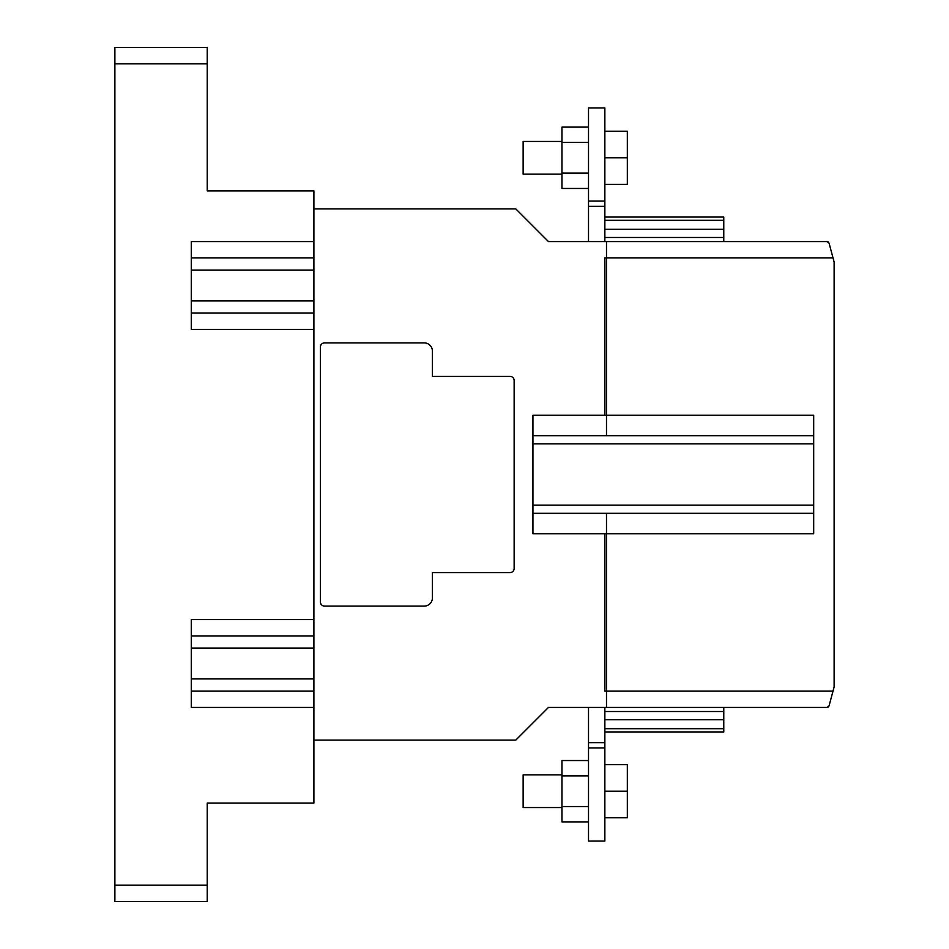 <?xml version="1.0" encoding="UTF-8"?>
<svg xmlns="http://www.w3.org/2000/svg" width="949" height="949" viewBox="0 0 949 949"><rect width="100%" height="100%" fill="white"/><g stroke="black" fill="none" stroke-linecap="round" stroke-linejoin="round"><path stroke-width="1.42" d="M114.876 63.797L114.876 901.55L207.238 901.55L207.238 803.068L313.894 803.068L313.894 707.432L191.295 707.432L191.295 619.578L313.894 619.578L313.894 329.422L191.295 329.422L191.295 241.568L313.894 241.568L313.894 190.891L207.238 190.891L207.238 47.45L114.876 47.45L114.876 63.797L207.238 63.797M313.894 241.568L313.894 329.422M313.894 619.578L313.894 707.432M313.894 648.084L191.295 648.084M313.894 678.926L191.295 678.926M191.295 300.916L313.894 300.916M191.295 270.074L313.894 270.074M606.494 435.674L606.494 241.568L548.463 241.568L515.77 208.875L313.894 208.875M313.894 740.125L515.77 740.125L548.463 707.432L606.494 707.432L606.494 513.326M424.239 606.091L324.522 606.091A4.081 4.081 0 0 1 320.43 601.998L320.43 347.002A4.081 4.081 0 0 1 324.522 342.909L424.239 342.909A8.173 8.173 0 0 1 432.412 351.083L432.412 376.421L510.052 376.421A4.081 4.081 0 0 1 514.144 380.513L514.144 568.487A4.081 4.081 0 0 1 510.052 572.579L432.412 572.579L432.412 597.917A8.173 8.173 0 0 1 424.239 606.091M833.02 257.914L604.857 257.914L604.857 415.247L813.684 415.247L813.684 533.753L604.857 533.753L604.857 691.086L833.02 691.086L834.124 687.005L834.124 261.995L829.046 243.074L827.077 241.568L606.494 241.568M833.02 691.086L829.046 705.926L827.077 707.432L606.494 707.432M813.684 435.674L532.935 435.674L532.935 415.247L604.857 415.247M604.857 533.753L532.935 533.753L532.935 505.153L813.684 505.153M604.857 229.302L723.779 229.302L723.779 237.475L604.857 237.475M723.779 229.302L723.779 217.048L604.857 217.048M827.077 241.568L828.252 241.936M829.046 705.926L828.263 707.052M604.857 731.952L723.779 731.952L723.779 719.698L604.857 719.698M604.857 711.525L723.779 711.525L723.779 719.698M723.779 707.432L723.779 711.525M532.935 435.674L532.935 505.153M723.779 241.568L723.779 237.475M813.684 513.326L532.935 513.326M604.857 206.336L588.51 206.336L588.51 107.937L604.857 107.937L604.857 241.568M588.51 206.336L588.51 241.568M561.95 141.437L523.136 141.437L523.136 174.13L561.95 174.13M604.857 131.223L627.336 131.223L627.336 157.783L604.857 157.783M604.857 184.355L627.336 184.355L627.336 157.783M588.51 188.46L561.95 188.46L561.95 127.119L588.51 127.119M561.95 142.457L588.51 142.457M561.95 173.121L588.51 173.121M604.857 747.907L588.51 747.907L588.51 841.063L604.857 841.063L604.857 707.432M588.51 707.432L588.51 742.664L604.857 742.664M588.51 747.907L588.51 742.664M561.95 774.87L523.136 774.87L523.136 807.563L561.95 807.563M604.857 764.645L627.336 764.645L627.336 791.217L604.857 791.217M604.857 817.777L627.336 817.777L627.336 791.217M588.51 775.879L561.95 775.879L561.95 806.543L588.51 806.543M561.95 806.543L561.95 821.881L588.51 821.881M561.95 775.879L561.95 760.54L588.51 760.54M207.238 885.203L114.876 885.203M313.894 635.925L191.295 635.925M313.894 691.086L191.295 691.086M191.295 313.075L313.894 313.075M191.295 257.914L313.894 257.914M723.779 220.31L604.857 220.31M723.779 728.69L604.857 728.69M813.684 443.847L532.935 443.847M588.51 201.093L604.857 201.093"/></g></svg>
